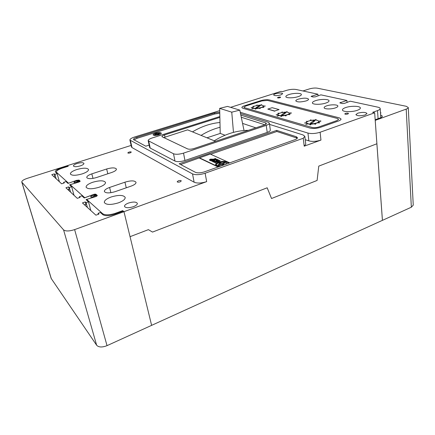 <?xml version="1.0" encoding="UTF-8"?>
<svg xmlns="http://www.w3.org/2000/svg" width="435" height="435" viewBox="0 0 435 435"><rect width="100%" height="100%" fill="white"/><g stroke="black" fill="none" stroke-linecap="round" stroke-linejoin="round"><path stroke-width="0.65" d="M225.031 135.231L220.268 133.409L206.951 137.803M239.805 110.12L227.527 106.412L219.664 108.369L231.757 112.17L239.805 110.12L244.035 130.522M233.475 132.37L231.757 112.17M220.219 133.425L219.664 108.369M59.399 181.754L57.126 173.657L55.272 171.841C55.245 170.629 57.056 169.405 60.704 168.16L67.806 165.909L67.441 165.61L27.285 178.345C23.588 179.606 21.755 180.84 21.777 182.053L51.178 278.443L96.652 345.249C98.729 347.396 102.187 347.527 107.032 345.646L382.414 220.349L376.884 143.762M267.182 187.8L271.532 198.512L267.193 187.795L152.516 232.083L148.406 229.647L130.049 236.683L123.97 211.676L151.619 325.358M63.814 183.081L63.608 182.341L65.946 181.574L68.007 183.418L76.19 180.503L78.865 180.568L75.146 181.406L73.896 182.308C74.173 182.656 74.94 182.656 76.19 182.303L79.257 180.9L79.6 181.237L78.316 182.167L69.584 184.837L71.666 186.707L74.021 195.315M77.049 181.167L77.218 181.792M90.806 210.54L88.49 201.802L86.07 199.632L95.39 196.674L96.717 195.636L96.309 195.228L93.079 196.805C91.725 197.196 90.888 197.185 90.572 196.772L91.867 195.766L93.922 195.516L94.118 196.267M93.922 195.516L95.858 194.847L95.548 194.592L92.932 194.744L84.238 197.985L81.851 195.848L79.36 196.696L80.105 197.376L77.283 198.338L65.913 187.795L68.61 186.903L69.268 187.501L71.666 186.707M21.777 182.053L63.57 229.881C65.593 231.404 69.279 231.317 74.624 229.609L123.97 211.676L123.306 211.138L114.666 214.27C109.174 216.016 105.221 216.146 102.812 214.656L100.387 212.476L98.044 213.313L98.914 214.096L95.901 215.178L82.438 202.927L85.309 201.927L86.097 202.634L88.49 201.802M67.806 165.909L67.925 166.355M63.608 182.341L64.255 182.934L61.607 183.804L51.765 174.68L54.304 173.864L54.87 174.381L57.126 173.657M54.87 174.381L56.088 178.682M54.304 173.864L54.908 176.001L53.635 176.409M98.044 213.313L98.305 214.314M87.375 207.419L86.097 202.634M85.309 201.927L85.956 204.352L84.548 204.847M79.589 197.55L79.36 196.696M69.268 187.501L70.53 192.08M68.61 186.903L69.236 189.171L67.882 189.627M95.858 194.847L95.983 195.342M78.865 180.568L78.98 180.993M302.923 90.958L309.394 88.909C312.319 88.087 314.973 87.848 317.354 88.191L406.17 106.27L408.258 107.505C408.258 108.065 407.573 108.598 406.203 109.109L375.209 120.375L382.43 220.36L411.347 207.201L413.25 205.141L408.258 107.505M380.494 113.111L381 112.926L380.473 112.806M375.171 119.75L379.875 118.043C381.511 117.428 382.327 116.787 382.327 116.112L380.614 114.867M339.376 117.869L341.04 119.016C341.056 119.701 340.192 120.364 338.452 121.001L320.334 127.384C316.56 128.537 313.162 128.776 310.128 128.107L242.757 108.233L241.865 107.57C241.86 106.945 242.812 106.319 244.726 105.694L260.897 100.615C264.094 99.718 266.851 99.484 269.156 99.903L339.376 117.869L269.156 99.903C266.851 99.484 264.094 99.718 260.897 100.615L244.726 105.694C242.812 106.319 241.86 106.945 241.865 107.57L242.757 108.233L310.128 128.107C313.162 128.776 316.56 128.537 320.334 127.384L338.452 121.001C340.192 120.364 341.056 119.701 341.04 119.016L339.376 117.869M244.481 107.69L243.883 107.249L245.78 105.999L261.984 100.898L267.498 100.425L337.549 118.51L338.647 119.272L336.918 120.593L318.833 126.955C316.327 127.716 314.065 127.879 312.042 127.439L244.481 107.69L243.883 107.249L245.78 105.999L261.984 100.898L267.498 100.425L337.549 118.51L338.647 119.272L336.918 120.593L318.833 126.955C316.327 127.716 314.065 127.879 312.042 127.439L244.481 107.69M318.801 121.517L318.132 122.458M317.615 122.773L315.119 123.66M289.367 113.421L288.639 114.269M288.122 114.557L285.713 115.373M263.469 106.292L262.696 107.059M262.18 107.331L259.858 108.081M314.407 123.817L311.036 124.209M310.34 124.22L307.762 123.91M307.235 123.725L306.517 122.991M259.244 108.217L256.324 108.576M255.688 108.587L253.643 108.369M253.219 108.206L252.806 107.755M285.055 115.514L281.923 115.889M281.26 115.9L278.971 115.639M278.503 115.471L277.954 114.894M274.713 111.213L267.802 109.087L274.686 111.007L279.074 109.576L274.686 111.007M279.074 109.576L272.141 107.684L267.802 109.087M255.225 105.928C253.583 106.466 252.768 107.01 252.778 107.559C253.893 108.647 256.645 108.647 261.033 107.554C262.658 107.01 263.463 106.472 263.452 105.933C262.327 104.851 259.586 104.846 255.225 105.928M257.134 107.82L260.337 105.651L259.064 105.656L255.856 107.82L257.134 107.82M259.178 106.434L259.064 105.656M280.368 112.964C278.732 113.524 277.916 114.1 277.927 114.688C279.183 115.96 282.19 115.998 286.937 114.807C288.557 114.247 289.357 113.676 289.34 113.1C288.079 111.828 285.088 111.784 280.368 112.964M282.728 115.074L285.893 112.698L284.512 112.692L281.336 115.068L282.728 115.074M284.631 113.644L284.512 112.692M308.904 120.957C307.284 121.534 306.479 122.137 306.49 122.768C307.915 124.269 311.221 124.366 316.397 123.051C317.996 122.474 318.79 121.876 318.773 121.256C317.332 119.755 314.043 119.652 308.904 120.957M311.83 123.322L314.918 120.702L313.401 120.685L310.302 123.301L311.83 123.322M313.63 121.795L311.726 123.317M313.526 121.795L313.401 120.685M307.425 123.654L305.821 124.356L307.801 123.899M305.805 124.214L306.18 124.459M306.164 124.318L307.784 123.757M306.496 122.61L304.522 123.013L306.528 122.92M304.522 123.013L306.49 122.784M307.964 121.327L306.158 121.349L307.404 121.626M306.158 121.349L307.605 121.512M311.427 120.326L310.927 119.875L310.367 119.989L310.748 120.457M310.367 119.989L310.862 120.43M315.571 120.049L316.044 119.456L314.88 120.027M315.413 120.038L316.044 119.456M318.741 121.523L320.894 121.218L320.812 120.908L318.763 121.202M318.773 121.256L320.878 121.077M317.191 122.741L319.415 122.904L319.703 122.572L317.795 122.436M317.447 122.621L319.415 122.904M319.399 122.762L319.703 122.572M314.141 123.643L315.179 124.323L315.718 124.051L314.858 123.491M314.293 123.611L315.179 124.323M315.163 124.182L315.718 124.051M310.525 123.997L309.921 124.883L310.492 124.867L311.226 123.98M309.905 124.742L310.492 124.867M310.476 124.725L311.09 123.986M282.766 112.382L282.369 111.985L281.847 112.089L282.141 112.502M281.847 112.089L282.233 112.48M257.509 105.384L257.199 105.031L256.704 105.129L256.933 105.493M256.704 105.129L257.009 105.477M286.621 112.11L287.1 111.577L285.969 112.094M286.453 112.099L287.1 111.577M261.12 105.118L261.598 104.628L260.494 105.101M260.94 105.107L261.598 104.628M289.27 113.432L291.319 113.138L291.271 112.855L289.346 113.133M289.329 113.29L291.303 113.008M263.338 106.309L265.296 106.026L263.452 106.026M263.414 106.173L265.296 106.026M287.687 114.525L289.748 114.661L290.031 114.356L288.291 114.247M287.948 114.416L289.748 114.661M289.732 114.53L290.031 114.356M261.739 107.304L263.659 107.412L263.942 107.135L262.338 107.043M262.006 107.195L263.659 107.412M263.643 107.287L263.942 107.135M284.816 115.346L285.692 115.96L286.197 115.71L285.48 115.21M284.947 115.319L285.692 115.96M285.675 115.83L286.197 115.71M259.032 108.054L259.777 108.614L260.25 108.38L259.646 107.923M259.146 108.032L259.777 108.614M259.755 108.489L260.25 108.38M281.467 115.688L280.798 116.368L281.342 116.482L282.141 115.666M280.798 116.368L281.342 116.482M281.325 116.352L281.983 115.677M255.916 108.386L255.214 109.006L255.715 109.114L256.563 108.358M255.214 109.006L255.715 109.114M255.698 108.989L256.394 108.369M278.677 115.411L277.144 116.053L279.009 115.628M277.128 115.922L277.454 116.145M277.438 116.014L278.993 115.498M253.382 108.152L251.914 108.75L253.676 108.358M251.892 108.625L252.186 108.832M252.169 108.706L253.659 108.233M277.949 114.476L276.105 114.851L277.943 114.764M276.105 114.851L277.927 114.633M252.817 107.314L251.087 107.662L252.784 107.581M251.087 107.662L252.773 107.456M279.455 113.312L278.161 113.176L277.834 113.475L278.9 113.584M277.818 113.345L279.107 113.475M254.339 106.249L252.849 106.287L253.795 106.499M252.849 106.287L253.996 106.401M158.916 134.812C160.558 134.263 161.374 133.724 161.352 133.192C160.629 132.398 158.683 132.409 155.523 133.23C153.87 133.779 153.049 134.323 153.066 134.861C153.789 135.655 155.741 135.638 158.916 134.812C155.741 135.638 153.789 135.655 153.066 134.861C153.049 134.323 153.87 133.779 155.523 133.23C158.683 132.409 160.629 132.398 161.352 133.192C161.374 133.724 160.558 134.263 158.916 134.812M225.515 164.354L226.488 163.049C225.455 161.755 222.948 161.651 218.957 162.75C217.223 163.391 216.374 164.071 216.407 164.794C216.934 165.822 218.794 166.094 221.991 165.605C218.794 166.094 216.934 165.822 216.407 164.794C216.374 164.071 217.223 163.391 218.957 162.75C222.948 161.651 225.455 161.755 226.488 163.049L225.515 164.354M178.312 180.813C179.9 180.362 180.895 180.4 181.292 180.927L180.133 181.868C178.546 182.319 177.551 182.281 177.154 181.759L178.312 180.813M77.136 163.478C80.861 162.462 83.128 162.44 83.939 163.402C83.971 164.212 82.748 165.044 80.279 165.893C76.533 166.92 74.254 166.953 73.444 165.985C73.423 165.164 74.651 164.327 77.136 163.478M128.548 203.025C133.257 201.639 136.193 201.748 137.34 203.357C137.438 204.521 136.106 205.641 133.344 206.717C128.602 208.12 125.655 208.022 124.502 206.413C124.415 205.228 125.764 204.097 128.548 203.025M128.89 152.119C130.195 151.766 131 151.766 131.294 152.109L130.195 152.875C128.885 153.223 128.08 153.229 127.787 152.881L128.89 152.119M365.155 114.943L367.004 113.519C365.596 112.121 362.513 112.012 357.766 113.187L355.884 114.628C357.282 116.02 360.37 116.129 365.155 114.943M279.966 97.717L280.646 97.271C280.303 96.956 279.471 96.961 278.161 97.277L277.481 97.728C277.824 98.044 278.65 98.038 279.966 97.717M347.853 113.997L348.506 113.502C348.043 113.046 347.021 113.013 345.428 113.41L344.77 113.905C345.227 114.367 346.255 114.394 347.853 113.997M280.771 94.939L282.712 93.677C281.728 92.796 279.362 92.807 275.621 93.715C274.311 94.139 273.658 94.564 273.658 94.982C274.632 95.869 277.003 95.852 280.771 94.939M357.304 110.305C359.348 109.566 360.37 108.804 360.365 108.016C360.468 105.906 350.855 105.672 345.591 107.592C343.492 108.337 342.443 109.114 342.448 109.919C342.28 111.996 351.98 112.279 357.304 110.305M335.358 107.902C337.043 107.309 337.875 106.706 337.87 106.08C337.935 104.52 330.769 104.389 326.69 105.846C324.978 106.439 324.129 107.053 324.135 107.69C324.031 109.228 331.247 109.386 335.358 107.902M325.897 103.035C327.995 102.312 329.034 101.578 329.029 100.833C329.094 99.017 320.557 98.924 315.598 100.654C313.461 101.377 312.395 102.122 312.401 102.883C312.286 104.677 320.894 104.802 325.897 103.035M306.028 100.947C307.735 100.371 308.584 99.789 308.573 99.202C307.115 97.853 303.717 97.826 298.377 99.131C296.648 99.713 295.784 100.3 295.789 100.893C297.23 102.247 300.645 102.263 306.028 100.947M298.209 96.624C300.335 95.917 301.39 95.216 301.379 94.52C301.417 92.938 293.761 92.954 289.085 94.509C286.921 95.216 285.844 95.928 285.849 96.646C285.768 98.207 293.489 98.218 298.209 96.624M269.548 124.394L303.103 134.97L304.837 136.351L305.762 144.224L304.201 146.182L320.954 140.092L320.111 132.251L374.671 112.795L372.648 112.333L377.52 110.604C379.298 109.952 380.19 109.272 380.185 108.565C380.108 107.967 379.363 107.505 377.944 107.189L350.257 101.197L344.52 103.372L342.421 103.584L339.8 102.856L346.891 100.469L320.883 94.846L315.321 96.847L313.097 96.989L311.074 96.423L317.903 94.199L296.104 89.485C293.359 89.061 290.21 89.344 286.66 90.333L282.315 91.687L280.95 91.377L230.583 107.336M126.27 187.8L124.932 182.2L125.318 182.064C131.082 180.427 134.649 180.503 136.019 182.298C136.106 183.597 134.469 184.87 131.114 186.12L115.101 191.672C109.294 193.347 105.716 193.287 104.362 191.503C104.286 190.111 106.026 188.763 109.587 187.452L124.932 182.2M118.483 202.83C123.105 201.052 125.34 199.235 125.188 197.381C123.382 194.918 118.711 194.782 111.164 196.984C106.477 198.741 104.199 200.578 104.324 202.498C106.129 204.961 110.849 205.07 118.483 202.83M99.006 187.278C103.443 185.653 105.613 184.021 105.504 182.395C103.916 180.346 99.653 180.302 92.72 182.265C88.229 183.88 86.021 185.527 86.103 187.208C87.696 189.252 91.997 189.279 99.006 187.278M96.592 177.507L111.284 172.619C114.758 171.444 116.477 170.254 116.433 169.041C115.221 167.54 111.964 167.524 106.651 168.992L91.823 173.864C88.403 175.066 86.717 176.284 86.766 177.507L87.114 178.002C88.957 178.992 92.117 178.828 96.592 177.507M82.231 173.891C86.5 172.391 88.599 170.922 88.528 169.481C87.109 167.752 83.199 167.769 76.783 169.541C72.471 171.031 70.34 172.516 70.383 174C71.802 175.729 75.75 175.696 82.231 173.891M131.125 145.42L67.441 165.61L68.235 166.257L62.205 168.171C58.279 169.514 56.327 170.835 56.36 172.14L68.561 183.222L76.533 180.367L78.98 180.074L80.04 180.96L78.991 182.031L70.209 184.69L84.792 197.729L93.259 194.559C94.651 194.053 95.591 194.005 96.086 194.401L97.348 195.505L96.075 196.495L86.706 199.442L86.973 200.437M248.439 130.326C236.89 130.429 225.493 133.92 214.254 140.793M219.865 117.374L164.555 134.915C162.788 135.508 161.912 136.095 161.929 136.688L187.572 148.9C189.192 149.439 191.405 149.297 194.211 148.471L264.29 125.019C265.703 124.524 266.405 124.019 266.389 123.502L265.611 122.887L240.838 115.101M219.974 122.485C210.578 123.371 201.41 126.498 192.477 131.87M215.553 141.326L187.588 129.864L163.527 137.656M255.856 127.841L242.556 123.393M264.899 124.791L241.284 117.243M86.706 199.442L102.665 213.71C105.248 215.303 109.495 215.162 115.389 213.291L122.703 210.643L123.97 211.676L206.668 181.623L205.124 173.244C199.828 174.892 195.625 175.104 192.52 173.897L129.902 140.081C129.886 139.059 131.446 138.031 134.594 136.992L219.713 110.631M205.124 173.244L303.26 138.254L304.837 136.351M296.262 136.715L276.698 130.38L179.176 163.767L195.445 172.325C197.659 173.173 200.649 173.021 204.401 171.858L294.908 139.7C296.632 139.064 297.486 138.39 297.458 137.688L296.262 136.715L296.404 137.884L276.85 131.495L210.638 154.229M219.751 112.241L214.504 113.024L136.797 137.302C134.556 138.042 133.442 138.776 133.458 139.504L145.763 146.193L149.145 145.105M219.844 116.553L152.277 137.933C149.526 138.857 148.161 139.776 148.188 140.695L149.656 147.481L150.211 148.085L174.984 161.081C177.36 161.972 180.688 161.776 184.962 160.493L267.22 132.409C269.325 131.658 270.363 130.886 270.336 130.092L269.368 123.116L268.183 122.191L240.528 113.595M320.111 132.251C315.609 133.632 311.552 133.909 307.953 133.077L240.25 112.263M304.201 146.182L303.26 138.254M271.532 198.512L317.104 180.454L318.768 166.121L376.906 143.757L374.671 112.795M78.98 180.074L79.203 180.917M80.04 180.96L80.149 181.379M70.209 184.69L70.465 185.625M96.086 194.401L96.298 195.233M122.703 210.643L122.86 211.301M340.654 102.361L340.73 103.204M346.891 100.469L347.065 102.404M311.922 95.956L312.009 96.744M317.903 94.199L318.083 95.852M206.668 181.623C201.41 183.282 197.229 183.483 194.124 182.216L132.012 147.59L131.484 146.986L129.902 140.081M320.954 140.092C316.473 141.489 312.439 141.75 308.85 140.875L305.229 139.7M297.257 138.308L296.404 137.884M229.724 162.859L210.246 154.055L180.634 164.533M276.85 131.495L276.698 130.38M219.773 113.22L214.672 114.003L137.02 138.325L133.893 139.945M148.188 140.695L173.5 153.756C175.881 154.61 179.22 154.398 183.516 153.131L266.236 125.383C268.346 124.644 269.39 123.883 269.368 123.116M201.057 135.388C207.218 131.62 213.558 128.912 220.083 127.259M221.083 164.43L222.372 165.034L224.063 164.43L222.769 163.832L225.015 163.038L224.041 162.592L221.806 163.386L220.529 162.793L218.849 163.386L220.121 163.979L217.87 164.773L218.827 165.229L221.083 164.43M220.485 164.642L220.121 163.979M220.643 164.582L220.529 162.793M221.899 164.811L221.806 163.386M224.09 163.364L224.041 162.592M222.557 164.968L222.769 163.832M159.145 134.344L158.264 133.942L160.205 133.327L159.547 133.028L157.611 133.637L156.741 133.235L155.29 133.692L156.154 134.094L154.208 134.709L154.86 135.013L156.807 134.399L157.682 134.806L159.145 134.344M156.404 134.529L156.154 134.094M156.828 134.41L156.741 133.235M157.693 134.801L157.611 133.637M159.585 133.523L159.547 133.028M158.171 134.654L158.264 133.942M219.109 166.632L216.364 165.327L215.581 164.544C214.961 162.581 223.677 160.374 226.249 161.831L228.701 163.223M215.624 164.691C215.466 162.728 223.829 160.732 226.303 162.135M226.249 161.831L229.049 163.098M199.437 158.074L218.087 166.991M199.382 157.785L218.424 166.871M218.533 159.966L216.766 161.113L219.61 160.455L220.115 160.966L214.961 162.777L214.455 162.266L216.94 161.39L213.362 161.749L213.416 162.048L212.797 161.483L215.662 161.216L217.892 159.672L218.582 160.265L217.364 161.059M213.362 161.749L212.797 161.483M215.722 161.82L213.416 162.048M220.061 160.667L214.906 162.472L214.961 162.777M214.906 162.472L214.455 162.266M216.282 159.52L212.954 160.471L212.704 160.787L213.966 160.939L211.698 160.874L214.667 159.455L217.07 159.243L217.315 159.727L216.483 160.374L215.907 160.216L216.309 159.667M217.266 159.433L216.483 160.374M213.966 160.939L214.02 161.238L211.943 161.358M212.954 160.471L212.873 160.825M213.514 160.363L213.009 160.771M213.96 160.444L214.015 160.743L213.569 160.662M214.885 160.162L214.933 160.461L214.015 160.743M215.129 159.683L214.792 160.151M216.141 159.786L215.184 159.982M216.434 160.075L215.852 159.917M215.379 158.519L215.825 158.721L210.709 160.504L209.447 159.808L210.496 159.118L213.46 159.188L215.379 158.519M211.133 159.998L212.595 159.487L210.948 159.319L210.507 159.634L211.133 159.998M215.825 158.721L215.874 159.02L210.763 160.803L209.507 160.047M212.258 159.607L210.67 159.77M209.469 159.862L209.523 160.156M210.709 160.504L210.763 160.803M210.948 159.319L211.002 159.612M21.924 182.303L51.346 278.797M63.57 229.881L96.652 345.249M74.624 229.609L107.032 345.646M85.091 204.657L85.331 205.559M68.61 189.383L68.947 190.612M60.704 168.16L60.84 168.649M406.203 109.109L411.347 207.201M164.995 137.069L164.555 134.915M56.626 172.548L56.876 173.434M102.665 213.71L102.937 214.759M115.389 213.291L115.552 213.949M110.892 192.7L109.587 187.452M92.998 178.393L91.823 173.864M107.836 173.766L106.651 168.992M377.52 110.604L378.091 118.69M132.012 147.59L130.429 140.657M194.124 182.216L192.52 173.897M308.85 140.875L307.953 133.077M137.02 138.325L136.797 137.302M214.672 114.003L214.504 113.024M266.236 125.383L267.22 132.409M148.737 141.283L150.211 148.085M173.5 153.756L174.984 161.081M183.516 153.131L184.962 160.493M265.812 124.318L265.611 122.887M209.947 160.145L210.002 160.444M79.6 181.237L79.73 181.71M96.717 195.636L96.847 196.142M56.36 172.14L56.67 173.25M380.185 108.565L380.804 117.651M209.501 160.107L209.447 159.808"/></g></svg>

